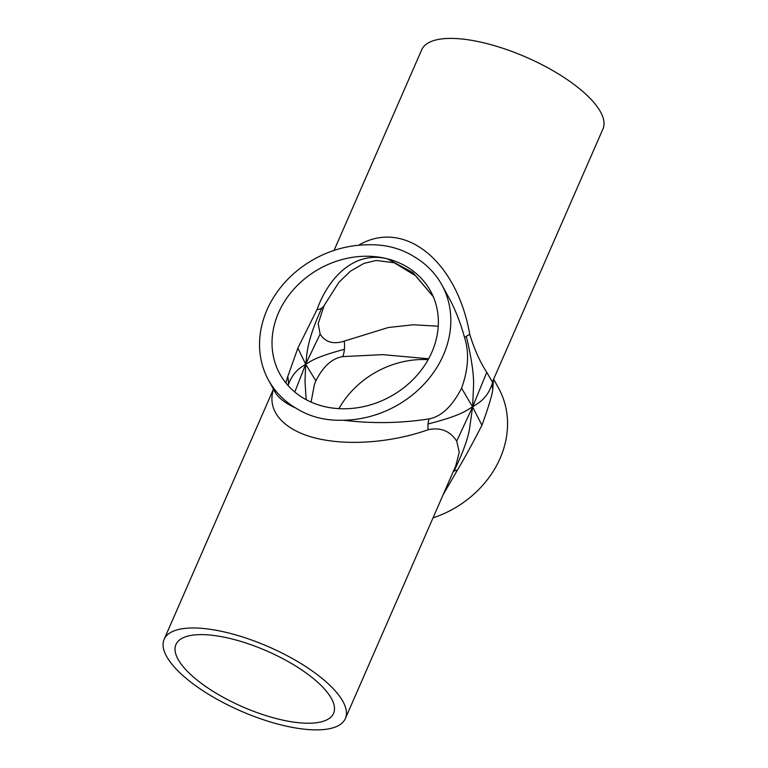 <?xml version="1.0" encoding="UTF-8"?>
<svg xmlns="http://www.w3.org/2000/svg" width="768" height="768" viewBox="0 0 768 768"><rect width="100%" height="100%" fill="white"/><g stroke="black" fill="none" stroke-linecap="round" stroke-linejoin="round"><path stroke-width="1.15" d="M273.542 389.28L273.302 390.048C266.88 410.918 283.315 429.811 314.995 437.952C346.733 446.054 391.373 442.81 428.208 429.715C440.534 427.114 450.038 430.915 456.72 441.13L472.608 406.944L469.843 426.634C468.557 437.146 463.267 452.006 453.984 471.235A17.194 8.045 26.9 0 0 453.101 471.936M456.72 441.13L459.254 452.285L455.76 465.84L345.379 718.512A98.89 35.002 23.6 0 1 240.749 711.005A98.89 35.002 23.6 0 1 164.141 639.331A98.89 35.002 23.6 0 1 249.091 639.13A98.89 35.002 23.6 0 1 342.96 701.51A98.89 35.002 23.6 0 1 345.379 718.512M448.272 296.563L448.406 296.813C455.184 309.206 460.598 322.867 464.621 337.786C469.363 352.704 468.336 369.504 461.558 388.186L472.608 406.944C467.414 409.306 464.573 414.662 428.016 423.974A17.194 11.251 76.3 0 1 429.197 418.867C400.877 423.322 372.25 423.773 343.315 420.211C325.43 420.864 309.581 416.803 295.747 408.029C285.274 403.277 278.381 397.939 275.059 392.035L274.973 391.882M428.208 429.715A17.194 11.251 76.3 0 1 428.016 423.974M461.558 388.186C452.294 406.234 441.504 416.458 429.197 418.867M492.768 380.938L492.48 381.926L492.96 380.717L491.942 381.254L486.778 372.326L472.608 406.944L473.491 386.784C474.144 376.109 471.754 359.28 466.33 336.278A17.194 3.216 165.8 0 1 469.786 334.531C456.922 260.707 404.17 218.362 358.57 245.251M464.621 337.786A17.194 3.216 165.8 0 1 466.33 336.278M486.778 372.326C480.096 362.112 474.432 349.517 469.786 334.531M443.194 494.611L457.373 470.16C464.477 458.275 472.656 443.309 481.93 425.261L472.608 406.944C475.747 404.064 486.653 400.771 492.288 383.539A17.194 16.07 -164.7 0 0 492.797 389.078L493.44 379.603M492.595 381.59A17.194 16.07 -164.7 0 0 492.288 383.539M481.93 425.261C488.707 406.579 492.326 394.522 492.797 389.078M273.61 389.395A17.194 16.07 15.3 0 1 273.302 390.048M438.24 326.208L413.386 324.787L388.349 327.504L344.189 341.146C333.35 344.592 325.334 342.24 320.131 334.099L305.674 364.195C307.248 356.582 305.078 344.582 321.773 308.083A25.795 11.923 25.6 0 0 324.144 305.51L324.144 305.51A25.795 11.923 25.6 0 0 324.154 305.51L338.899 282.317L350.563 271.075L363.946 263.395L376.234 260.458L394.243 262.771L415.824 275.885L433.277 296.698M320.131 334.099L318.192 323.606L324.144 305.51M311.078 402.086L314.4 384.557L315.859 380.88L305.674 364.195C310.262 362.064 312.394 357.898 344.419 349.306A25.795 17.242 75.6 0 1 342.768 356.611L382.646 354.634L428.63 358.781M344.189 341.146A25.795 17.242 75.6 0 1 344.419 349.306M315.859 380.88C323.126 366.394 332.102 358.31 342.768 356.611M294.797 392.026L305.674 364.195L305.002 381.485L306.173 399.686M433.219 296.563L412.8 272.592L387.389 258.816C353.798 250.502 328.166 278.275 316.982 309.667L297.859 348.115L305.674 364.195C302.794 366.758 294.288 369.293 288.355 384.576A25.795 24.077 -161.3 0 0 287.712 376.675L285.84 382.915M288.221 385.709A25.795 24.077 -161.3 0 0 288.355 384.576M297.859 348.115L287.712 376.675M316.982 309.667A25.795 11.923 25.6 0 0 321.773 308.083M322.992 406.205A85.987 73.085 151.2 0 1 279.821 373.91A85.987 73.085 151.2 0 1 295.229 287.654A85.987 73.085 151.2 0 1 387.389 258.816A85.987 73.085 151.2 0 1 430.56 291.11A85.987 73.085 151.2 0 1 415.142 377.366A85.987 73.085 151.2 0 1 322.992 406.205M428.16 359.635A85.987 73.085 -28.8 0 0 338.938 408.643M331.45 698.563A85.987 30.442 23.6 0 1 333.562 713.347A85.987 30.442 23.6 0 1 242.573 706.819A85.987 30.442 23.6 0 1 175.958 644.496A85.987 30.442 23.6 0 1 249.83 644.323A85.987 30.442 23.6 0 1 331.45 698.563M457.373 470.16A17.194 8.045 26.9 0 0 453.984 471.235M275.059 392.035L268.512 380.122A98.89 84.048 -28.8 0 1 277.853 291.062A98.89 84.048 -28.8 0 1 367.066 244.81C384.941 244.147 400.8 248.208 414.624 256.992A98.89 84.048 -28.8 0 1 441.859 284.899A98.89 84.048 -28.8 0 1 432.518 373.958A98.89 84.048 -28.8 0 1 343.315 420.211M268.512 380.122A98.89 84.048 -28.8 0 0 295.747 408.029M433.037 517.862A98.89 84.048 -28.8 0 0 498.586 388.157L493.642 379.162M334.061 250.416L421.718 49.766A98.89 35.002 23.6 0 1 506.669 49.565A98.89 35.002 23.6 0 1 600.538 111.946A98.89 35.002 23.6 0 1 602.957 128.947L492.96 380.717M164.141 639.331L273.456 389.117M448.406 296.813L441.859 284.899"/></g></svg>
